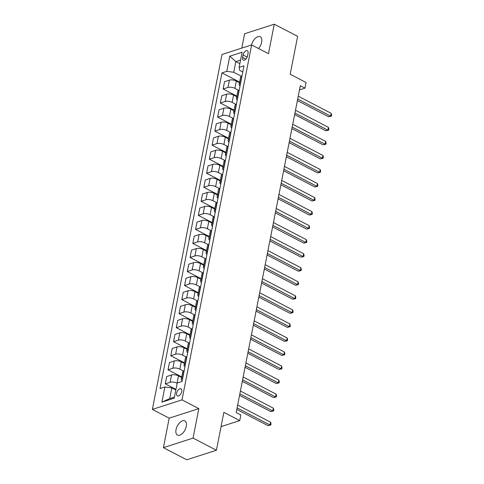 <?xml version="1.0" encoding="UTF-8"?>
<svg xmlns="http://www.w3.org/2000/svg" width="484" height="484" viewBox="0 0 484 484"><rect width="100%" height="100%" fill="white"/><g stroke="black" fill="none" stroke-linecap="round" stroke-linejoin="round"><path stroke-width="0.73" d="M186.273 426.337A8.004 4.314 -62.5 0 0 184.84 420.892A8.004 4.314 -62.5 0 0 176.019 429.647A8.004 4.314 -62.5 0 0 177.453 435.092A8.004 4.314 -62.5 0 0 186.273 426.337M258.541 48.521A8.004 4.314 -62.5 0 0 261.638 42.205A8.004 4.314 -62.5 0 0 260.204 36.754A8.004 4.314 -62.5 0 0 251.498 44.982M181.766 391.526A4.005 2.16 -62.5 0 0 181.052 388.803A4.005 2.16 -62.5 0 0 176.642 393.177A4.005 2.16 -62.5 0 0 177.356 395.906A4.005 2.16 -62.5 0 0 181.766 391.526M163.404 447.652L186.776 459.8L216.421 450.247L193.049 438.099L198.833 408.617L182.008 399.869L152.363 409.416L169.188 418.164L163.404 447.652L193.049 438.099M182.008 399.869L251.644 44.933L221.999 54.486L152.363 409.416M251.644 44.933L268.469 53.682L274.253 24.2L244.608 33.753L241.794 48.11M274.253 24.2L297.624 36.348L290.188 74.258L306.082 82.522L304.981 88.136L300.304 85.704L236.18 412.556L240.851 414.988L239.749 420.602L223.856 412.344L216.421 450.247M243.071 54.958L242.587 57.427A3.878 2.087 -62.5 0 0 243.283 60.07A3.878 2.087 -62.5 0 0 247.554 55.829L248.038 53.355A3.878 2.087 -62.5 0 0 247.342 50.717A3.878 2.087 -62.5 0 0 243.071 54.958L247.167 57.088M240.566 60.07L235.835 61.595L233.742 72.267L226.796 71.354L221.95 72.915L160.023 388.537L164.875 386.976L171.82 387.884L169.721 398.556L174.458 397.031M226.796 71.354L229.767 56.192L242.109 52.218L239.132 67.379L239.671 70.355L242.774 71.971M164.875 386.976L161.898 402.137L174.234 398.163L177.211 383.001L182.057 381.44L243.978 65.818L239.132 67.379M221.055 426.628L239.749 420.602M299.481 89.909L304.981 88.136M239.858 63.688L235.835 61.595L229.767 56.192M241.443 76.272L233.742 72.267M239.483 82.679L236.343 81.046A5.003 2.015 -168.9 0 0 229.398 80.132L224.552 81.699L223.118 88.995L236.839 96.135M238.685 90.308L234.909 88.348A5.003 2.015 -168.9 0 0 227.964 87.435L223.118 88.995M236.724 96.715L233.591 95.088A5.003 2.015 -168.9 0 0 226.645 94.174L221.799 95.735L220.365 103.038L234.087 110.17M235.932 104.35L232.157 102.39A5.003 2.015 -168.9 0 0 225.211 101.477L220.365 103.038M233.972 110.757L230.832 109.124A5.003 2.015 -168.9 0 0 223.892 108.216L219.04 109.777L217.612 117.08L231.334 124.213M233.179 118.392L229.404 116.426A5.003 2.015 -168.9 0 0 222.458 115.519L217.612 117.08M231.219 124.799L228.079 123.166A5.003 2.015 -168.9 0 0 221.134 122.252L216.287 123.819L214.854 131.116L228.581 138.255M230.426 132.428L226.645 130.468A5.003 2.015 -168.9 0 0 219.706 129.555L214.854 131.116M228.466 138.835L225.326 137.208A5.003 2.015 -168.9 0 0 218.381 136.294L213.535 137.855L212.101 145.158L225.822 152.291M227.668 146.47L223.892 144.51A5.003 2.015 -168.9 0 0 216.947 143.597L212.101 145.158M225.707 152.877L222.573 151.244A5.003 2.015 -168.9 0 0 215.628 150.336L210.776 151.897L209.348 159.2L223.07 166.333M224.915 160.513L221.14 158.546A5.003 2.015 -168.9 0 0 214.194 157.639L209.348 159.2M222.955 166.919L219.815 165.286A5.003 2.015 -168.9 0 0 212.869 164.372L208.023 165.939L206.589 173.236L220.317 180.375M222.162 174.549L218.381 172.588A5.003 2.015 -168.9 0 0 211.441 171.675L206.589 173.236M220.202 180.956L217.062 179.328A5.003 2.015 -168.9 0 0 210.117 178.414L205.27 179.975L203.837 187.278L217.558 194.411M219.403 188.591L215.628 186.63A5.003 2.015 -168.9 0 0 208.683 185.717L203.837 187.278M217.443 194.998L214.309 193.364A5.003 2.015 -168.9 0 0 207.364 192.457L202.518 194.017L201.084 201.32L214.805 208.453M216.65 202.633L212.875 200.666A5.003 2.015 -168.9 0 0 205.93 199.759L201.084 201.32M214.69 209.04L211.55 207.406A5.003 2.015 -168.9 0 0 204.611 206.493L199.759 208.059L198.331 215.356L212.052 222.495M213.898 216.669L210.123 214.708A5.003 2.015 -168.9 0 0 203.177 213.795L198.331 215.356M211.938 223.076L208.798 221.448A5.003 2.015 -168.9 0 0 201.852 220.535L197.006 222.096L195.572 229.398L209.294 236.531M211.139 230.711L207.364 228.751A5.003 2.015 -168.9 0 0 200.418 227.837L195.572 229.398M209.179 237.118L206.045 235.484A5.003 2.015 -168.9 0 0 199.099 234.577L194.253 236.138L192.82 243.44L206.541 250.573M208.386 244.753L204.611 242.786A5.003 2.015 -168.9 0 0 197.666 241.879L192.82 243.44M206.426 251.16L203.286 249.526A5.003 2.015 -168.9 0 0 196.347 248.613L191.495 250.18L190.067 257.476L203.788 264.615M205.633 258.789L201.858 256.829A5.003 2.015 -168.9 0 0 194.913 255.915L190.067 257.476M203.673 265.196L200.533 263.568A5.003 2.015 -168.9 0 0 193.588 262.655L188.742 264.216L187.308 271.518L201.035 278.651M202.881 272.831L199.099 270.871A5.003 2.015 -168.9 0 0 192.16 269.957L187.308 271.518M200.921 279.238L197.781 277.604A5.003 2.015 -168.9 0 0 190.835 276.697L185.989 278.258L184.555 285.56L198.277 292.693M200.122 286.873L196.347 284.907A5.003 2.015 -168.9 0 0 189.401 283.999L184.555 285.56M198.162 293.28L195.028 291.646A5.003 2.015 -168.9 0 0 188.082 290.733L183.236 292.3L181.802 299.596L195.524 306.735M197.369 300.909L193.594 298.949A5.003 2.015 -168.9 0 0 186.649 298.035L181.802 299.596M195.409 307.316L192.269 305.688A5.003 2.015 -168.9 0 0 185.324 304.775L180.478 306.336L179.044 313.638L192.771 320.771M194.616 314.951L190.835 312.985A5.003 2.015 -168.9 0 0 183.896 312.077L179.044 313.638M192.656 321.358L189.516 319.724A5.003 2.015 -168.9 0 0 182.571 318.817L177.725 320.378L176.291 327.68L190.012 334.813M191.858 328.993L188.082 327.027A5.003 2.015 -168.9 0 0 181.137 326.113L176.291 327.68M189.897 335.4L186.763 333.766A5.003 2.015 -168.9 0 0 179.818 332.853L174.972 334.42L173.538 341.716L187.26 348.849M189.105 343.029L185.33 341.069A5.003 2.015 -168.9 0 0 178.384 340.155L173.538 341.716M187.145 349.436L184.005 347.808A5.003 2.015 -168.9 0 0 177.065 346.895L172.213 348.456L170.785 355.758L184.507 362.891M186.352 357.071L182.577 355.105A5.003 2.015 -168.9 0 0 175.631 354.197L170.785 355.758M184.392 363.478L181.252 361.844A5.003 2.015 -168.9 0 0 174.307 360.937L169.46 362.498L168.027 369.8L181.748 376.933M183.593 371.113L179.818 369.147A5.003 2.015 -168.9 0 0 172.879 368.233L168.027 369.8M181.633 377.52L178.499 375.886A5.003 2.015 -168.9 0 0 171.554 374.973L166.708 376.54L165.274 383.836L175.958 389.39M177.162 383.237L177.065 383.189A5.003 2.015 -168.9 0 0 170.12 382.275L165.274 383.836M175.843 389.977L171.82 387.884M241.964 76.085L241.74 76.157A5.003 2.015 -168.9 0 0 240.566 77.144L239.132 84.44A5.003 2.015 -168.9 0 0 240.034 85.94M221.95 72.915L239.598 82.092M240.536 83.387L240.306 83.46A5.003 2.015 -168.9 0 0 239.132 84.44M239.211 90.127L238.981 90.199A5.003 2.015 -168.9 0 0 237.813 91.18L236.38 98.482A5.003 2.015 -168.9 0 0 237.281 99.976M237.777 97.429L237.553 97.502A5.003 2.015 -168.9 0 0 236.38 98.482M236.458 104.169L236.228 104.242A5.003 2.015 -168.9 0 0 235.061 105.222L233.627 112.524A5.003 2.015 -168.9 0 0 234.522 114.018M235.024 111.465L234.794 111.544A5.003 2.015 -168.9 0 0 233.627 112.524M233.705 118.205L233.476 118.278A5.003 2.015 -168.9 0 0 232.302 119.264L230.874 126.56A5.003 2.015 -168.9 0 0 231.769 128.06M232.272 125.507L232.042 125.58A5.003 2.015 -168.9 0 0 230.874 126.56M230.947 132.247L230.717 132.32A5.003 2.015 -168.9 0 0 229.549 133.3L228.115 140.602A5.003 2.015 -168.9 0 0 229.017 142.096M229.519 139.549L229.289 139.622A5.003 2.015 -168.9 0 0 228.115 140.602M228.194 146.289L227.964 146.362A5.003 2.015 -168.9 0 0 226.796 147.342L225.362 154.644A5.003 2.015 -168.9 0 0 226.264 156.138M226.76 153.585L226.53 153.664A5.003 2.015 -168.9 0 0 225.362 154.644M225.441 160.325L225.211 160.398A5.003 2.015 -168.9 0 0 224.038 161.384L222.61 168.68A5.003 2.015 -168.9 0 0 223.505 170.18M224.007 167.627L223.777 167.7A5.003 2.015 -168.9 0 0 222.61 168.68M222.682 174.367L222.458 174.44A5.003 2.015 -168.9 0 0 221.285 175.42L219.851 182.722A5.003 2.015 -168.9 0 0 220.752 184.216M221.255 181.669L221.025 181.742A5.003 2.015 -168.9 0 0 219.851 182.722M219.93 188.409L219.7 188.482A5.003 2.015 -168.9 0 0 218.532 189.462L217.098 196.764A5.003 2.015 -168.9 0 0 218 198.258M218.496 195.705L218.272 195.778A5.003 2.015 -168.9 0 0 217.098 196.764M217.177 202.445L216.947 202.518A5.003 2.015 -168.9 0 0 215.779 203.504L214.345 210.8A5.003 2.015 -168.9 0 0 215.241 212.301M215.743 209.747L215.513 209.82A5.003 2.015 -168.9 0 0 214.345 210.8M214.424 216.487L214.194 216.56A5.003 2.015 -168.9 0 0 213.02 217.54L211.593 224.842A5.003 2.015 -168.9 0 0 212.488 226.337M212.99 223.789L212.76 223.862A5.003 2.015 -168.9 0 0 211.593 224.842M211.665 230.529L211.435 230.602A5.003 2.015 -168.9 0 0 210.268 231.582L208.834 238.884A5.003 2.015 -168.9 0 0 209.735 240.379M210.231 237.826L210.008 237.898A5.003 2.015 -168.9 0 0 208.834 238.884M208.913 244.565L208.683 244.638A5.003 2.015 -168.9 0 0 207.515 245.624L206.081 252.92A5.003 2.015 -168.9 0 0 206.977 254.421M207.479 251.868L207.249 251.94A5.003 2.015 -168.9 0 0 206.081 252.92M206.16 258.607L205.93 258.68A5.003 2.015 -168.9 0 0 204.756 259.66L203.328 266.962A5.003 2.015 -168.9 0 0 204.224 268.457M204.726 265.91L204.496 265.982A5.003 2.015 -168.9 0 0 203.328 266.962M203.401 272.649L203.177 272.722A5.003 2.015 -168.9 0 0 202.003 273.702L200.57 281.004A5.003 2.015 -168.9 0 0 201.471 282.499M201.973 279.946L201.743 280.018A5.003 2.015 -168.9 0 0 200.57 281.004M200.648 286.685L200.418 286.758A5.003 2.015 -168.9 0 0 199.251 287.744L197.817 295.04A5.003 2.015 -168.9 0 0 198.718 296.541M199.214 293.988L198.984 294.06A5.003 2.015 -168.9 0 0 197.817 295.04M197.895 300.727L197.666 300.8A5.003 2.015 -168.9 0 0 196.498 301.78L195.064 309.082A5.003 2.015 -168.9 0 0 195.959 310.577M196.462 308.03L196.232 308.102A5.003 2.015 -168.9 0 0 195.064 309.082M195.137 314.769L194.913 314.842A5.003 2.015 -168.9 0 0 193.739 315.822L192.305 323.124A5.003 2.015 -168.9 0 0 193.207 324.619M193.709 322.066L193.479 322.138A5.003 2.015 -168.9 0 0 192.305 323.124M192.384 328.805L192.154 328.878A5.003 2.015 -168.9 0 0 190.986 329.864L189.553 337.16A5.003 2.015 -168.9 0 0 190.454 338.661M190.95 336.108L190.726 336.18A5.003 2.015 -168.9 0 0 189.553 337.16M189.631 342.847L189.401 342.92A5.003 2.015 -168.9 0 0 188.234 343.9L186.8 351.202A5.003 2.015 -168.9 0 0 187.695 352.697M188.197 350.15L187.967 350.222A5.003 2.015 -168.9 0 0 186.8 351.202M186.878 356.889L186.649 356.962A5.003 2.015 -168.9 0 0 185.475 357.942L184.047 365.245A5.003 2.015 -168.9 0 0 184.942 366.739M185.445 364.186L185.215 364.258A5.003 2.015 -168.9 0 0 184.047 365.245M184.12 370.925L183.89 370.998A5.003 2.015 -168.9 0 0 182.722 371.978L181.288 379.281A5.003 2.015 -168.9 0 0 182.19 380.781M182.692 378.228L182.462 378.3A5.003 2.015 -168.9 0 0 181.288 379.281M161.898 402.137L169.721 398.556M198.833 408.617L169.188 418.164M297.394 100.533L328.636 116.777L330.639 116.13L297.696 99.002M331.189 113.323L331.637 114.992L331.419 116.112L330.639 116.13L331.189 113.323L298.247 96.195M331.419 116.112L328.636 116.777M294.641 114.575L325.877 130.813L327.88 130.172L294.938 113.044M328.43 127.365L328.884 129.028L328.66 130.154L327.88 130.172L328.43 127.365L295.494 110.237M328.66 130.154L325.877 130.813M291.888 128.617L323.124 144.855L325.127 144.208L292.185 127.086M325.678 141.401L326.125 143.07L325.907 144.196L325.127 144.208L325.678 141.401L292.735 124.273M325.907 144.196L323.124 144.855M289.129 142.653L320.372 158.897L322.374 158.25L289.432 141.122M322.925 155.443L323.373 157.112L323.155 158.232L322.374 158.25L322.925 155.443L289.983 138.315M323.155 158.232L320.372 158.897M286.377 156.695L317.613 172.933L319.621 172.292L286.679 155.164M320.172 169.485L320.62 171.148L320.396 172.274L319.621 172.292L320.172 169.485L287.23 152.357M320.396 172.274L317.613 172.933M283.624 170.737L314.86 186.975L316.863 186.328L283.92 169.206M317.413 183.521L317.867 185.191L317.643 186.316L316.863 186.328L317.413 183.521L284.471 166.393M317.643 186.316L314.86 186.975M280.865 184.773L312.107 201.017L314.11 200.37L281.168 183.242M314.661 197.563L315.108 199.233L314.89 200.352L314.11 200.37L314.661 197.563L281.718 180.435M314.89 200.352L312.107 201.017M278.112 198.815L309.355 215.053L311.357 214.412L278.415 197.284M311.908 211.605L312.355 213.269L312.138 214.394L311.357 214.412L311.908 211.605L278.966 194.477M312.138 214.394L309.355 215.053M275.36 212.857L306.596 229.095L308.598 228.448L275.656 211.327M309.149 225.641L309.603 227.311L309.379 228.436L308.598 228.448L309.149 225.641L276.207 208.513M309.379 228.436L306.596 229.095M272.601 226.893L303.843 243.137L305.846 242.49L272.903 225.362M306.396 239.683L306.844 241.353L306.626 242.472L305.846 242.49L306.396 239.683L273.454 222.555M306.626 242.472L303.843 243.137M269.848 240.935L301.09 257.173L303.093 256.532L270.151 239.405M303.643 253.725L304.091 255.389L303.873 256.514L303.093 256.532L303.643 253.725L270.701 236.597M303.873 256.514L301.09 257.173M267.095 254.977L298.332 271.215L300.334 270.568L267.392 253.447M300.891 267.761L301.338 269.431L301.115 270.556L300.334 270.568L300.891 267.761L267.948 250.633M301.115 270.556L298.332 271.215M264.343 269.013L295.579 285.257L297.581 284.61L264.639 267.483M298.132 281.803L298.58 283.473L298.362 284.592L297.581 284.61L298.132 281.803L265.19 264.675M298.362 284.592L295.579 285.257M261.584 283.055L292.826 299.293L294.829 298.652L261.886 281.525M295.379 295.845L295.827 297.509L295.609 298.634L294.829 298.652L295.379 295.845L262.437 278.717M295.609 298.634L292.826 299.293M258.831 297.097L290.067 313.336L292.076 312.688L259.134 295.567M292.626 309.881L293.074 311.551L292.85 312.676L292.076 312.688L292.626 309.881L259.684 292.753M292.85 312.676L290.067 313.336M256.078 311.133L287.314 327.378L289.317 326.73L256.375 309.603M289.868 323.923L290.321 325.593L290.097 326.712L289.317 326.73L289.868 323.923L256.925 306.796M290.097 326.712L287.314 327.378M253.32 325.175L284.562 341.414L286.564 340.772L253.622 323.645M287.115 337.965L287.563 339.629L287.345 340.754L286.564 340.772L287.115 337.965L254.173 320.838M287.345 340.754L284.562 341.414M250.567 339.217L281.809 355.456L283.812 354.808L250.869 337.687M284.362 352.001L284.81 353.671L284.592 354.796L283.812 354.808L284.362 352.001L251.42 334.874M284.592 354.796L281.809 355.456M247.814 353.253L279.05 369.498L281.053 368.85L248.111 351.723M281.603 366.043L282.057 367.713L281.833 368.832L281.053 368.85L281.603 366.043L248.661 348.916M281.833 368.832L279.05 369.498M245.055 367.296L276.297 383.534L278.3 382.892L245.358 365.765M278.851 380.085L279.298 381.749L279.08 382.874L278.3 382.892L278.851 380.085L245.908 362.958M279.08 382.874L276.297 383.534M242.302 381.338L273.545 397.576L275.547 396.928L242.605 379.807M276.098 394.121L276.546 395.791L276.328 396.916L275.547 396.928L276.098 394.121L243.156 376.994M276.328 396.916L273.545 397.576M239.55 395.374L270.786 411.618L272.788 410.97L239.852 393.843M273.345 408.163L273.793 409.833L273.569 410.952L272.788 410.97L273.345 408.163L240.403 391.036M273.569 410.952L270.786 411.618M236.797 409.416L268.033 425.654L270.036 425.012L237.093 407.885M270.586 422.205L271.034 423.869L270.816 424.994L270.036 425.012L270.586 422.205L237.644 405.078M270.816 424.994L268.033 425.654M234.909 88.348L236.343 81.046M232.157 102.39L233.591 95.088M229.404 116.426L230.832 109.124M226.645 130.468L228.079 123.166M223.892 144.51L225.326 137.208M221.14 158.546L222.573 151.244M218.381 172.588L219.815 165.286M215.628 186.63L217.062 179.328M212.875 200.666L214.309 193.364M210.123 214.708L211.55 207.406M207.364 228.751L208.798 221.448M204.611 242.786L206.045 235.484M201.858 256.829L203.286 249.526M199.099 270.871L200.533 263.568M196.347 284.907L197.781 277.604M193.594 298.949L195.028 291.646M190.835 312.985L192.269 305.688M188.082 327.027L189.516 319.724M185.33 341.069L186.763 333.766M182.577 355.105L184.005 347.808M179.818 369.147L181.252 361.844M177.065 383.189L178.499 375.886M227.964 87.435L229.398 80.132M240.306 83.46L241.74 76.157M237.553 97.502L238.981 90.199M225.211 101.477L226.645 94.174M234.794 111.544L236.228 104.242M222.458 115.519L223.892 108.216M232.042 125.58L233.476 118.278M219.706 129.555L221.134 122.252M229.289 139.622L230.717 132.32M216.947 143.597L218.381 136.294M226.53 153.664L227.964 146.362M214.194 157.639L215.628 150.336M223.777 167.7L225.211 160.398M211.441 171.675L212.869 164.372M221.025 181.742L222.458 174.44M208.683 185.717L210.117 178.414M218.272 195.778L219.7 188.482M205.93 199.759L207.364 192.457M215.513 209.82L216.947 202.518M203.177 213.795L204.611 206.493M212.76 223.862L214.194 216.56M200.418 227.837L201.852 220.535M210.008 237.898L211.435 230.602M197.666 241.879L199.099 234.577M207.249 251.94L208.683 244.638M194.913 255.915L196.347 248.613M204.496 265.982L205.93 258.68M192.16 269.957L193.588 262.655M201.743 280.018L203.177 272.722M189.401 283.999L190.835 276.697M198.984 294.06L200.418 286.758M186.649 298.035L188.082 290.733M196.232 308.102L197.666 300.8M183.896 312.077L185.324 304.775M193.479 322.138L194.913 314.842M181.137 326.113L182.571 318.817M190.726 336.18L192.154 328.878M178.384 340.155L179.818 332.853M187.967 350.222L189.401 342.92M175.631 354.197L177.065 346.895M185.215 364.258L186.649 356.962M172.879 368.233L174.307 360.937M182.462 378.3L183.89 370.998M170.12 382.275L171.554 374.973M245.842 59.121L242.587 57.427"/></g></svg>
